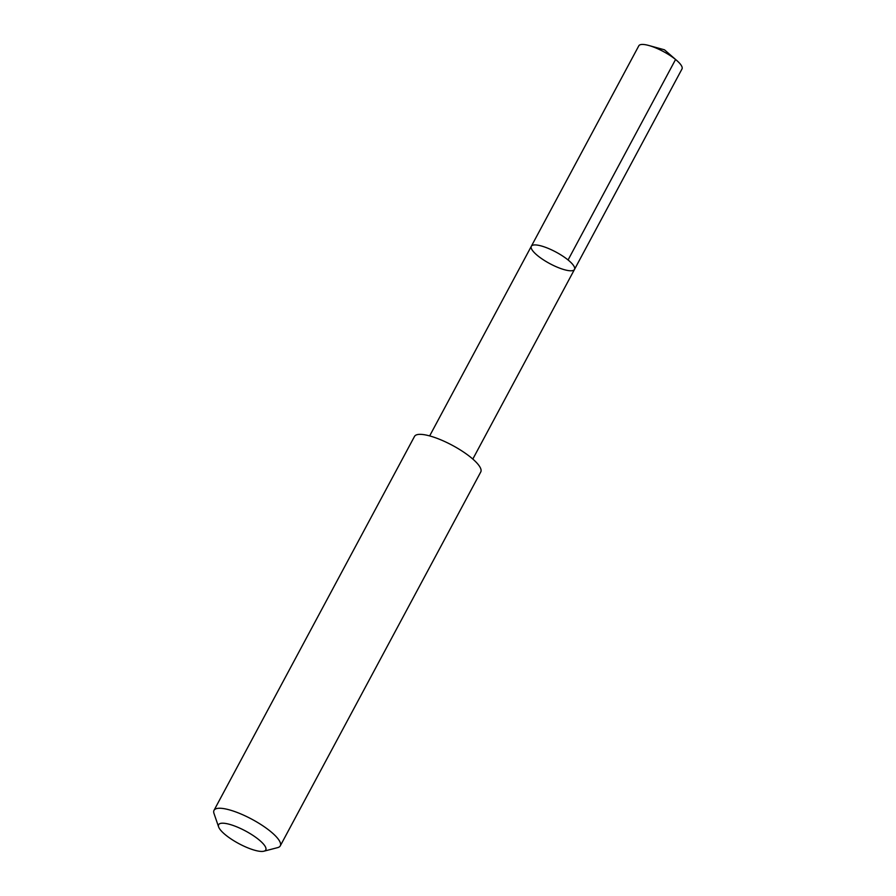 <?xml version="1.0" encoding="UTF-8"?>
<svg xmlns="http://www.w3.org/2000/svg" width="896" height="896" viewBox="0 0 896 896"><rect width="100%" height="100%" fill="white"/><g stroke="black" fill="none" stroke-linecap="round" stroke-linejoin="round"><path stroke-width="1.34" d="M538.384 245.28A24.494 6.541 28.2 0 1 563.214 256.402A24.494 6.541 28.2 0 1 574.493 269.427A24.494 6.541 28.2 0 1 549.819 263.626A24.494 6.541 28.2 0 1 531.328 246.277A24.494 6.541 28.2 0 1 538.384 245.28A24.494 6.541 28.2 0 1 563.214 256.402A24.494 6.541 28.2 0 1 574.493 269.427L682.002 68.947A24.494 6.552 -151.8 0 0 676.749 60.48A24.494 6.552 -151.8 0 0 648.782 45.483A24.494 6.552 -151.8 0 0 645.87 44.8A24.494 6.552 -151.8 0 0 638.814 45.797L531.328 246.277A24.494 6.541 28.2 0 1 538.384 245.28M263.917 851.2L277.67 847.616A37.598 10.046 -151.8 0 0 280.28 845.858L480.76 471.968A37.598 10.046 -151.8 0 0 452.379 445.346A37.598 10.046 -151.8 0 0 414.501 436.43L214.021 810.331A37.598 10.046 -151.8 0 0 213.998 813.478L218.624 826.918A26.746 7.146 -151.8 0 0 234.013 840.851A26.746 7.146 -151.8 0 0 258.07 851.043A26.746 7.146 -151.8 0 0 263.917 851.2A26.746 7.146 -151.8 0 0 245.582 831.018A26.746 7.146 -151.8 0 0 218.624 826.918M280.28 845.858A37.598 10.046 -151.8 0 0 251.899 819.246A37.598 10.046 -151.8 0 0 214.021 810.331M568.075 259.963L675.573 59.483L664.474 49.806L648.782 45.483M664.474 49.806L676.749 60.48M472.819 459.054L574.493 269.427M429.654 435.915L531.328 246.277"/></g></svg>
